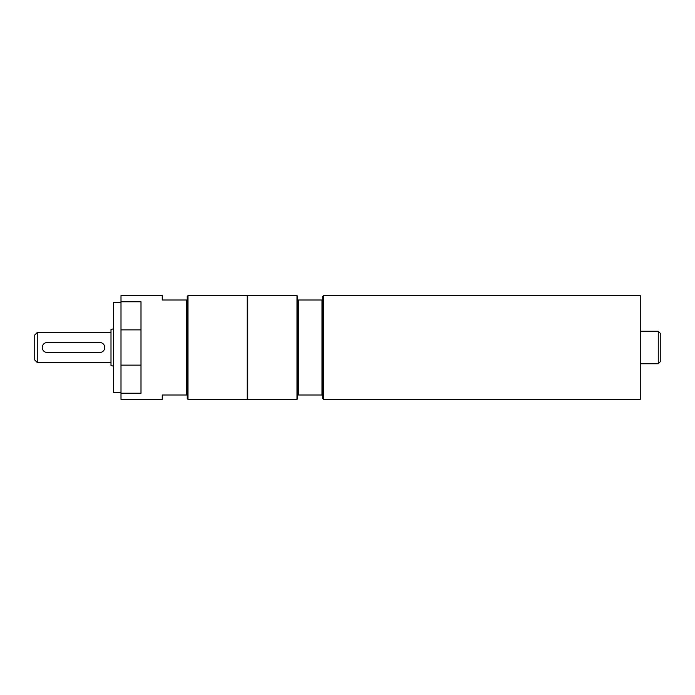 <?xml version="1.0" encoding="UTF-8"?>
<svg xmlns="http://www.w3.org/2000/svg" width="695" height="695" viewBox="0 0 695 695"><rect width="100%" height="100%" fill="white"/><g stroke="black" fill="none" stroke-linecap="round" stroke-linejoin="round"><path stroke-width="1.04" d="M660.25 340.003L660.25 347.5L660.25 333.253L658.252 331.246L658.252 363.754L640.251 363.754M640.251 331.246L658.252 331.246M658.252 363.754L660.25 361.748L660.25 347.5M322.749 299.997L322.749 296.374L323.496 295.627L640.251 295.627L640.251 399.373L323.496 399.373L322.749 398.626L322.749 299.997L297.747 299.997L297.747 398.626L297 399.373L247.75 399.373L247.75 295.627L297 295.627L297 399.373M323.496 295.627L323.496 399.373M297 295.627L297.747 296.374L297.747 299.997M322.002 299.997L322.002 395.003L322.749 395.003M298.503 299.997L298.503 395.003L322.002 395.003M297.747 395.003L298.503 395.003M247.246 392.501L247.75 392.501M247.246 347.5L247.246 295.627L187.998 295.627L187.998 399.373L247.246 399.373L247.246 347.5M186.503 299.997L162.248 299.997L162.248 295.627L120.999 295.627L120.999 399.373L162.248 399.373L162.248 395.003L186.503 395.003L186.503 299.997L187.25 299.997L187.25 296.374L187.998 295.627M187.998 399.373L187.25 398.626L187.25 395.003L186.503 395.003M187.25 395.003L187.25 299.997M120.999 302.499L113.502 302.499L113.502 392.501L120.999 392.501M120.999 393.231L140.998 393.231L140.998 301.769L120.999 301.769M37.252 332.497L34.75 334.999L34.75 360.001L37.252 362.503L37.252 332.497L111 332.497M113.502 328.813L111 329.482L111 365.518L113.502 366.187M47.251 342.496A5.004 5.004 0 0 0 42.247 347.5A5.004 5.004 0 0 0 47.251 352.504L99.75 352.504A5.004 5.004 0 0 0 104.754 347.5A5.004 5.004 0 0 0 99.75 342.496L47.251 342.496M120.999 365.127L140.998 365.127M120.999 329.873L140.998 329.873M247.75 302.499L247.246 302.499M37.252 362.503L111 362.503"/></g></svg>
